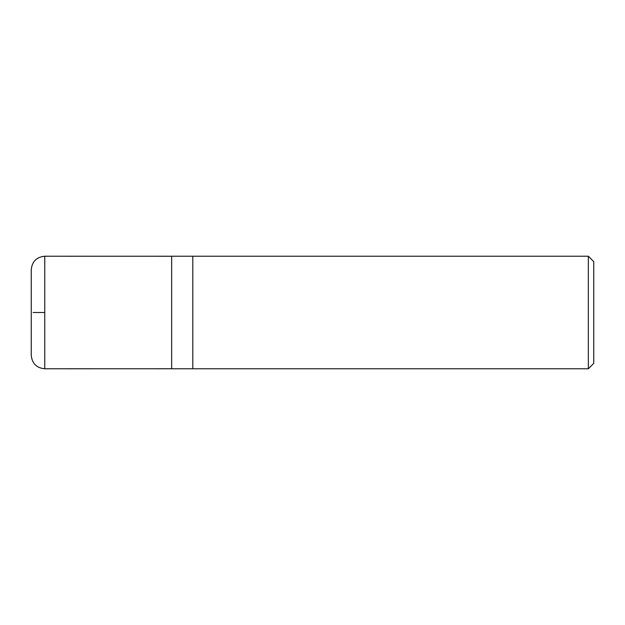<?xml version="1.0" encoding="UTF-8"?>
<svg xmlns="http://www.w3.org/2000/svg" width="625" height="625" viewBox="0 0 625 625"><rect width="100%" height="100%" fill="white"/><g stroke="black" fill="none" stroke-linecap="round" stroke-linejoin="round"><path stroke-width="0.94" d="M588.344 368.781L593.75 363.375L593.75 261.625L588.344 256.219L192.812 256.219L192.812 368.781L192.812 256.219L171.648 256.219L171.648 368.781L588.344 368.781L588.344 256.219M44.758 312.5L33.102 312.5L44.758 312.5M44.758 368.781L44.758 256.219C36.555 257.023 32.055 261.523 31.25 269.727L31.25 355.273C32.055 363.477 36.555 367.977 44.758 368.781L171.648 368.758M31.25 355.273L31.25 269.727M171.648 256.242L44.758 256.219"/></g></svg>
